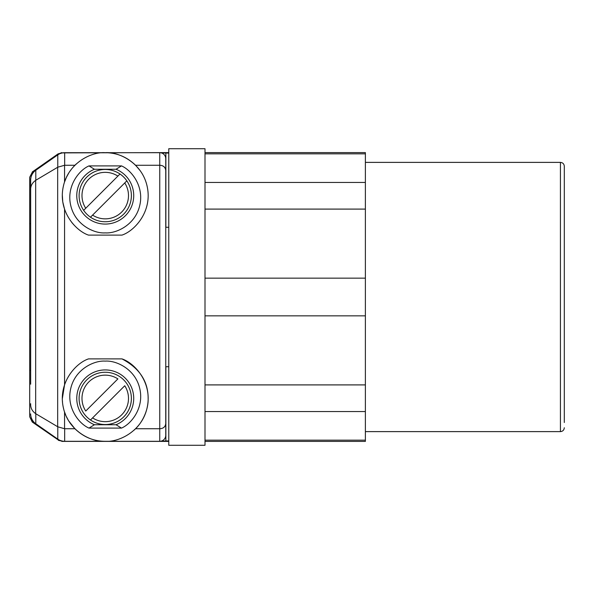 <?xml version="1.0" encoding="UTF-8"?>
<svg xmlns="http://www.w3.org/2000/svg" width="594" height="594" viewBox="0 0 594 594"><rect width="100%" height="100%" fill="white"/><g stroke="black" fill="none" stroke-linecap="round" stroke-linejoin="round"><path stroke-width="0.89" d="M30.665 252.74L29.7 252.74L30.665 252.74M131.393 398.403A26.151 26.151 0 0 1 90.496 419.995A26.151 26.151 0 0 0 126.834 383.657A26.151 26.151 0 0 0 86.754 379.908A26.151 26.151 0 0 0 90.496 419.995L124.74 385.751A23.24 23.24 0 0 1 92.59 417.901L90.496 419.995M140.043 170.508L135.588 165.273L159.749 165.266L159.749 152.695L64.672 152.695A12.006 12.006 0 0 0 57.781 154.871L35.789 170.27A12.006 12.006 0 0 0 30.665 180.108L30.665 384.207M30.665 190.288C30.42 186.189 32.083 182.87 35.677 180.338L57.781 167.204L64.56 165.266L74.896 165.266L72.713 167.627M30.665 223.715L29.7 223.544L29.7 254.678L30.665 254.678M204.997 441.401L365.377 441.401L365.377 411.56L204.997 411.56M365.377 440.161L204.997 440.161M62.541 441.112L58.368 440.028L32.262 421.703L29.7 416.773L29.7 341.26L30.665 341.26L29.7 341.26L29.7 254.678M32.262 172.297L29.7 177.227L32.262 172.297L58.368 153.972L62.541 152.888M117.894 378.898L85.744 411.048A23.24 23.24 0 0 1 117.894 378.898M76.359 163.877L74.896 165.266M168.77 148.723L168.77 445.277L204.997 445.277L204.997 148.723L168.77 148.723M30.665 339.323L29.7 339.323M365.377 411.56L365.377 153.839L204.997 153.839M365.377 182.44L204.997 182.44M68.763 420.983L74.896 428.734C83.613 437.095 93.733 441.283 105.242 441.305L159.749 441.305A6.007 6.007 0 0 0 165.756 435.298L165.756 366.728L168.77 366.728M29.7 370.456L30.665 370.285M168.77 440.897L161.249 441.112M365.377 315.852L204.997 315.852M365.377 384.905L204.997 384.905M365.377 209.095L204.997 209.095M365.377 153.839L365.377 152.599L204.997 152.599M168.77 153.103L161.249 152.888M29.7 177.227L29.7 223.544M168.77 227.272L165.756 227.272L165.756 165.288L165.756 423.648C165.31 426.856 163.313 428.556 159.749 428.734L135.581 428.734C142.961 421.629 148.507 409.303 148.144 398.403C148.166 381.289 139.442 368.117 121.963 358.887C134.496 363.001 152.383 382.365 147.29 406.935C142.404 431.541 118.384 442.404 105.242 441.305C92.1 442.404 68.08 431.541 63.194 406.935C58.101 382.365 75.987 363.001 88.521 358.887L88.231 359.014M365.377 278.148L204.997 278.148M30.665 209.793L30.665 180.108M159.749 152.695A6.007 6.007 0 0 1 165.756 158.702L165.756 165.303M94.431 169.26L88.974 165.904L121.51 165.904L116.045 169.26L94.431 169.26A28.475 28.475 0 0 0 82.633 212.912A28.475 28.475 0 0 0 127.851 212.912A28.475 28.475 0 0 0 116.045 169.26M71.555 169.03L69.602 171.711M68.822 172.913L66.506 177.161M66.357 177.465L64.553 181.987L64.56 165.266M29.7 416.773L32.262 422.037L58.368 440.028M131.393 195.597A26.151 26.151 0 0 1 90.496 217.196A26.151 26.151 0 0 0 126.834 180.851A26.151 26.151 0 0 0 119.988 174.005A26.151 26.151 0 0 1 126.834 180.851L124.74 182.952L126.834 180.851M119.988 174.005L117.894 176.099L119.988 174.005A26.151 26.151 0 0 0 83.65 210.343A26.151 26.151 0 0 0 90.496 217.196L124.74 182.952A23.24 23.24 0 0 1 92.59 215.102L90.496 217.196M83.65 210.343L85.744 208.249L83.65 210.343M117.894 176.099L85.744 208.249A23.24 23.24 0 0 1 117.894 176.099M121.51 165.904C131.526 170.159 144.468 186.568 139.664 205.799C135.113 225.089 116.09 233.709 105.242 232.885C94.387 233.709 75.364 225.089 70.82 205.799C66.008 186.568 78.957 170.159 88.974 165.904M121.963 235.113L88.521 235.113C75.987 230.999 58.101 211.635 63.194 187.065C68.08 162.459 92.1 151.596 105.242 152.695C118.384 151.596 142.404 162.459 147.29 187.065C152.383 211.635 134.496 230.999 121.963 235.113L122.253 234.986M105.242 441.305L64.672 441.305A12.006 12.006 0 0 1 57.781 439.129L57.781 426.796L35.677 413.662C32.083 411.13 30.42 407.811 30.665 403.712M30.665 413.892A12.006 12.006 0 0 0 35.789 423.73L57.781 439.129M135.581 165.266C126.864 156.905 116.751 152.717 105.242 152.695M62.34 195.352L62.726 201.373M62.86 202.279L64.59 209.311M71.718 222.379L73.797 224.792M64.56 209.222L64.56 384.778L62.34 398.648M62.407 400.801L62.504 402.168M63.179 406.838L63.61 408.769M64.553 412.013L64.56 428.734L57.781 426.796M64.568 412.043L65.741 415.139M66.402 416.617L68.124 419.921M134.125 430.123L135.581 428.734M159.749 441.305L159.749 165.266C163.313 165.444 165.31 167.137 165.756 170.352M165.756 428.697L165.756 423.648M88.974 428.096L121.51 428.096L116.045 424.74L94.431 424.74L88.974 428.096C78.957 423.841 66.008 407.432 70.82 388.201C75.364 368.911 94.387 360.291 105.242 361.115C116.09 360.291 135.113 368.911 139.664 388.201C144.468 407.432 131.526 423.841 121.51 428.096M116.045 424.74A28.475 28.475 0 0 0 127.851 381.088A28.475 28.475 0 0 0 82.633 381.088A28.475 28.475 0 0 0 94.431 424.74M74.896 428.734L64.56 428.734M365.377 162.385L560.424 162.385C562.778 162.608 564.07 163.899 564.3 166.253L564.3 422.512M564.3 171.488L564.3 166.253M64.672 152.695L64.672 165.266M57.781 167.204L57.781 154.871M61.813 441.112L58.368 440.317M168.77 152.599L61.813 152.888M58.368 153.972L61.813 152.599M165.867 441.112L165.867 366.728M165.867 227.272L165.867 152.888M57.67 426.722L57.67 167.278M88.521 358.887L121.963 358.887M64.672 428.734L64.672 441.305M35.789 423.73L35.789 413.736M35.677 413.662L35.677 180.338M35.789 180.264L35.789 170.27M365.377 431.615L560.424 431.615L560.424 162.385M32.262 171.963L58.368 153.683M168.77 441.401L61.813 441.401M560.424 431.615C562.778 431.393 564.07 430.101 564.3 427.747"/></g></svg>
